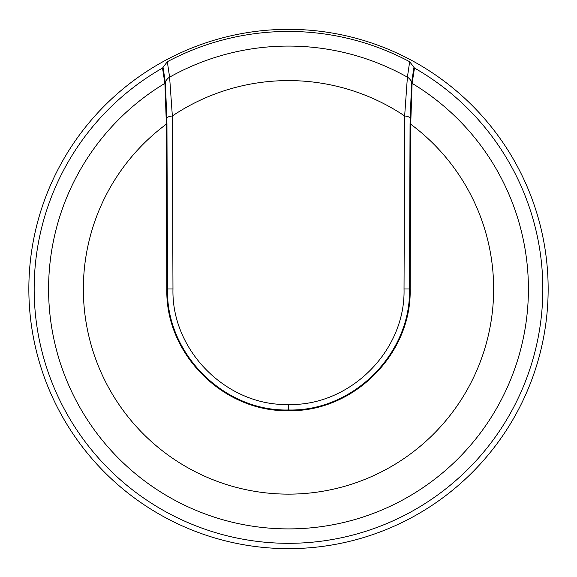 <?xml version="1.0" encoding="UTF-8"?>
<svg xmlns="http://www.w3.org/2000/svg" width="577" height="577" viewBox="0 0 577 577"><rect width="100%" height="100%" fill="white"/><g stroke="black" fill="none" stroke-linecap="round" stroke-linejoin="round"><path stroke-width="0.87" d="M542.827 288.99A254.327 254.327 0 0 0 414.474 68.05L412.086 83.542L410.716 124.221A205.145 205.145 0 0 1 440.503 426.756A205.145 205.145 0 0 1 136.497 426.756A205.145 205.145 0 0 1 166.284 124.221A1.067 0.404 179.6 0 0 166.948 124.012L166.782 117.816L166.147 118.105L164.914 83.542L162.526 68.05A254.327 254.327 0 0 0 288.5 543.318A254.327 254.327 0 0 0 542.827 288.99M165.39 82.67L166.782 117.816A8.511 3.332 -0.4 0 1 172.35 115.963A208.391 208.391 0 0 1 404.65 115.963A8.511 3.332 0.4 0 1 410.218 117.816L411.61 82.67A1.067 1.06 8.7 0 0 412.108 83.362A239.917 239.917 0 0 1 288.5 528.9A239.917 239.917 0 0 1 164.892 83.362A1.067 1.06 -8.7 0 0 165.39 82.67L163.039 67.358L162.526 68.05M288.5 404.52L288.5 409.98C353.102 411.661 411.17 353.651 409.49 288.99L404.03 288.99C405.638 350.737 350.189 406.121 288.5 404.52C226.768 406.107 171.376 350.729 172.97 288.99L172.35 115.963L169.602 77.167A8.511 8.46 171 0 0 165.411 82.85L164.914 83.542M410.853 118.105A1.067 0.49 -177.1 0 1 410.218 117.816L410.052 124.012A1.067 0.404 -179.6 0 0 410.716 124.221L410.153 288.99C411.834 353.989 353.513 412.317 288.493 410.644C223.465 412.31 165.166 353.982 166.847 288.99L166.147 118.105M404.03 288.99L404.65 115.963L407.398 77.167A8.511 8.46 -171 0 1 411.589 82.85L412.086 83.542M163.039 67.358L167.33 61.732L169.602 77.167A242.91 242.91 0 0 1 407.398 77.167L409.67 61.732A257.537 257.537 0 0 0 167.33 61.732M411.61 82.67L413.961 67.358L409.67 61.732M413.961 67.358L414.474 68.05M28.85 288.99A259.65 259.65 0 0 1 288.5 29.34A259.65 259.65 0 0 1 548.15 288.99A259.65 259.65 0 0 1 288.5 548.64A259.65 259.65 0 0 1 28.85 288.99M410.052 124.012L409.49 288.99L410.153 288.99M172.97 288.99L167.51 288.99C165.844 353.643 223.847 411.639 288.5 409.98M166.948 124.012L167.51 288.99L166.847 288.99"/></g></svg>
